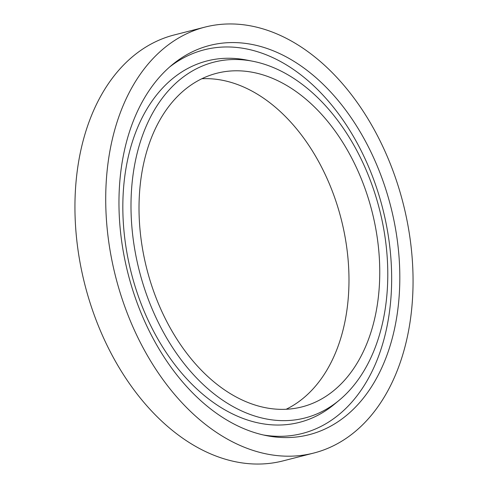 <?xml version="1.0" encoding="UTF-8"?>
<svg xmlns="http://www.w3.org/2000/svg" width="488" height="488" viewBox="0 0 488 488"><rect width="100%" height="100%" fill="white"/><g stroke="black" fill="none" stroke-linecap="round" stroke-linejoin="round"><path stroke-width="0.73" d="M220.582 24.4A219.807 148.358 -104.3 0 1 405.821 214.744A219.807 148.358 -104.3 0 1 313.711 453.065A219.807 148.358 -104.3 0 1 298.192 455.749A219.807 148.358 -104.3 0 1 112.954 265.405A219.807 148.358 -104.3 0 1 205.064 27.084A219.807 148.358 -104.3 0 1 220.582 24.4M313.711 453.065L282.936 460.916A219.807 148.358 -104.3 0 1 267.418 463.6A219.807 148.358 -104.3 0 1 82.179 273.256A219.807 148.358 -104.3 0 1 174.289 34.935L205.064 27.084M294.85 437.169A200.873 135.572 -104.3 0 1 266.613 435.662A200.873 135.572 -104.3 0 1 128.021 273.585A200.873 135.572 -104.3 0 1 172.05 64.922A200.873 135.572 -104.3 0 1 223.925 42.981A200.873 135.572 -104.3 0 1 395.274 227.353A200.873 135.572 -104.3 0 1 294.85 437.169M169.611 67.008A198 133.639 -104.3 0 1 218.276 47.367A198 133.639 -104.3 0 1 387.179 229.11A198 133.639 -104.3 0 1 288.188 435.924A198 133.639 -104.3 0 1 263.471 434.997M226.963 59.878A183.653 123.952 -104.3 0 1 252.784 61.25A183.653 123.952 -104.3 0 1 379.499 209.437A183.653 123.952 -104.3 0 1 339.239 400.215A183.653 123.952 -104.3 0 1 291.812 420.272A183.653 123.952 -104.3 0 1 135.152 251.704A183.653 123.952 -104.3 0 1 226.963 59.878M339.239 400.215L334.329 404.29A186.52 125.892 -104.3 0 1 286.163 424.658A186.52 125.892 -104.3 0 1 127.051 253.455A186.52 125.892 -104.3 0 1 220.301 58.633A186.52 125.892 -104.3 0 1 246.525 60.03L252.784 61.25M289.787 409.011A172.172 116.205 -104.3 0 1 144.686 259.915A172.172 116.205 -104.3 0 1 216.837 73.243A172.172 116.205 -104.3 0 1 228.994 71.138A172.172 116.205 -104.3 0 1 374.089 220.234A172.172 116.205 -104.3 0 1 301.938 406.907A172.172 116.205 -104.3 0 1 289.787 409.011M201.849 78.733A172.172 116.205 -104.3 0 1 341.216 219.204A172.172 116.205 -104.3 0 1 286.151 409.267"/></g></svg>
